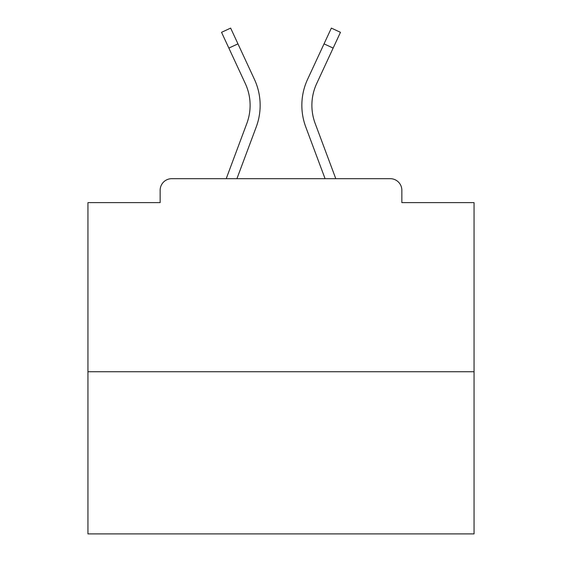<?xml version="1.0" encoding="UTF-8"?>
<svg xmlns="http://www.w3.org/2000/svg" width="562" height="562" viewBox="0 0 562 562"><rect width="100%" height="100%" fill="white"/><g stroke="black" fill="none" stroke-linecap="round" stroke-linejoin="round"><path stroke-width="0.84" d="M401.851 202.622L401.851 190.265L401.851 202.622L474.054 202.622L474.054 533.9L87.946 533.9L87.946 202.622L160.149 202.622L160.149 190.265L160.149 202.622M474.054 371.735L87.946 371.735M401.851 190.265A11.584 11.584 0 0 0 390.267 178.681L171.733 178.681A11.584 11.584 0 0 0 160.149 190.265M390.267 178.681L341.232 178.681M220.768 178.681L171.733 178.681M256.251 126.928L236.925 178.681L256.251 126.928A61.778 61.778 0 0 0 254.41 79.319L237.958 43.864L228.853 48.086L221.54 32.322L230.645 28.1L237.958 43.864M228.853 48.086L245.306 83.548A51.739 51.739 0 0 1 246.844 123.415L226.212 178.681L246.844 123.415A51.739 51.739 0 0 0 250.111 105.319A51.739 51.739 0 0 1 246.844 123.415A51.739 51.739 0 0 0 250.111 105.319A51.739 51.739 0 0 1 246.844 123.415A51.739 51.739 0 0 0 250.111 105.319A51.739 51.739 0 0 1 246.844 123.415A51.739 51.739 0 0 0 250.111 105.319A51.739 51.739 0 0 1 246.844 123.415A51.739 51.739 0 0 0 250.111 105.319A51.739 51.739 0 0 1 246.844 123.415A51.739 51.739 0 0 0 250.111 105.319A51.739 51.739 0 0 1 246.844 123.415A51.739 51.739 0 0 0 250.111 105.319A51.739 51.739 0 0 1 246.844 123.415A51.739 51.739 0 0 0 250.111 105.319A51.739 51.739 0 0 1 246.844 123.415A51.739 51.739 0 0 0 250.111 105.319A51.739 51.739 0 0 1 246.844 123.415A51.739 51.739 0 0 0 250.111 105.319A51.739 51.739 0 0 1 246.844 123.415A51.739 51.739 0 0 0 250.111 105.319A51.739 51.739 0 0 1 246.844 123.415A51.739 51.739 0 0 0 250.111 105.319A51.739 51.739 0 0 1 246.844 123.415A51.739 51.739 0 0 0 250.111 105.319A51.739 51.739 0 0 1 246.844 123.415A51.739 51.739 0 0 0 250.111 105.319A51.739 51.739 0 0 1 246.844 123.415A51.739 51.739 0 0 0 250.111 105.319A51.739 51.739 0 0 1 246.844 123.415A51.739 51.739 0 0 0 250.111 105.319A51.739 51.739 0 0 1 246.844 123.415A51.739 51.739 0 0 0 250.111 105.319A51.739 51.739 0 0 1 246.844 123.415A51.739 51.739 0 0 0 250.111 105.319A51.739 51.739 0 0 1 246.844 123.415A51.739 51.739 0 0 0 250.111 105.319A51.739 51.739 0 0 1 246.844 123.415A51.739 51.739 0 0 0 250.111 105.319A51.739 51.739 0 0 1 246.844 123.415M305.749 126.928L325.075 178.681L305.749 126.928A61.778 61.778 0 0 1 307.59 79.319L331.355 28.1L340.46 32.322L316.694 83.548A51.739 51.739 0 0 0 315.156 123.415L335.788 178.681L315.156 123.415A51.739 51.739 0 0 1 311.889 105.319A51.739 51.739 0 0 0 315.156 123.415A51.739 51.739 0 0 1 311.889 105.319A51.739 51.739 0 0 0 315.156 123.415A51.739 51.739 0 0 1 311.889 105.319A51.739 51.739 0 0 0 315.156 123.415A51.739 51.739 0 0 1 311.889 105.319A51.739 51.739 0 0 0 315.156 123.415A51.739 51.739 0 0 1 311.889 105.319A51.739 51.739 0 0 0 315.156 123.415A51.739 51.739 0 0 1 311.889 105.319A51.739 51.739 0 0 0 315.156 123.415A51.739 51.739 0 0 1 311.889 105.319A51.739 51.739 0 0 0 315.156 123.415A51.739 51.739 0 0 1 311.889 105.319A51.739 51.739 0 0 0 315.156 123.415A51.739 51.739 0 0 1 311.889 105.319A51.739 51.739 0 0 0 315.156 123.415A51.739 51.739 0 0 1 311.889 105.319A51.739 51.739 0 0 0 315.156 123.415A51.739 51.739 0 0 1 311.889 105.319A51.739 51.739 0 0 0 315.156 123.415A51.739 51.739 0 0 1 311.889 105.319A51.739 51.739 0 0 0 315.156 123.415A51.739 51.739 0 0 1 311.889 105.319A51.739 51.739 0 0 0 315.156 123.415A51.739 51.739 0 0 1 311.889 105.319A51.739 51.739 0 0 0 315.156 123.415A51.739 51.739 0 0 1 311.889 105.319A51.739 51.739 0 0 0 315.156 123.415A51.739 51.739 0 0 1 311.889 105.319A51.739 51.739 0 0 0 315.156 123.415A51.739 51.739 0 0 1 311.889 105.319A51.739 51.739 0 0 0 315.156 123.415A51.739 51.739 0 0 1 311.889 105.319A51.739 51.739 0 0 0 315.156 123.415A51.739 51.739 0 0 1 311.889 105.319A51.739 51.739 0 0 0 315.156 123.415A51.739 51.739 0 0 1 311.889 105.319A51.739 51.739 0 0 0 315.156 123.415M316.694 83.548A51.739 51.739 0 0 0 311.889 105.319A51.739 51.739 0 0 1 316.694 83.548A51.739 51.739 0 0 0 311.889 105.319A51.739 51.739 0 0 1 316.694 83.548A51.739 51.739 0 0 0 311.889 105.319A51.739 51.739 0 0 1 316.694 83.548A51.739 51.739 0 0 0 311.889 105.319A51.739 51.739 0 0 1 316.694 83.548A51.739 51.739 0 0 0 311.889 105.319A51.739 51.739 0 0 1 316.694 83.548A51.739 51.739 0 0 0 311.889 105.319A51.739 51.739 0 0 1 316.694 83.548A51.739 51.739 0 0 0 311.889 105.319A51.739 51.739 0 0 1 316.694 83.548A51.739 51.739 0 0 0 311.889 105.319A51.739 51.739 0 0 1 316.694 83.548A51.739 51.739 0 0 0 311.889 105.319A51.739 51.739 0 0 1 316.694 83.548A51.739 51.739 0 0 0 311.889 105.319A51.739 51.739 0 0 1 316.694 83.548A51.739 51.739 0 0 0 311.889 105.319A51.739 51.739 0 0 1 316.694 83.548A51.739 51.739 0 0 0 311.889 105.319A51.739 51.739 0 0 1 316.694 83.548A51.739 51.739 0 0 0 311.889 105.319A51.739 51.739 0 0 1 316.694 83.548A51.739 51.739 0 0 0 311.889 105.319A51.739 51.739 0 0 1 316.694 83.548A51.739 51.739 0 0 0 311.889 105.319A51.739 51.739 0 0 1 316.694 83.548A51.739 51.739 0 0 0 311.889 105.319A51.739 51.739 0 0 1 316.694 83.548A51.739 51.739 0 0 0 311.889 105.319A51.739 51.739 0 0 1 316.694 83.548A51.739 51.739 0 0 0 311.889 105.319A51.739 51.739 0 0 1 316.694 83.548A51.739 51.739 0 0 0 311.889 105.319A51.739 51.739 0 0 1 316.694 83.548A51.739 51.739 0 0 0 311.889 105.319A51.739 51.739 0 0 1 316.694 83.548A51.739 51.739 0 0 0 311.889 105.319M245.306 83.548A51.739 51.739 0 0 1 250.111 105.319M333.147 48.086L324.042 43.864"/></g></svg>
